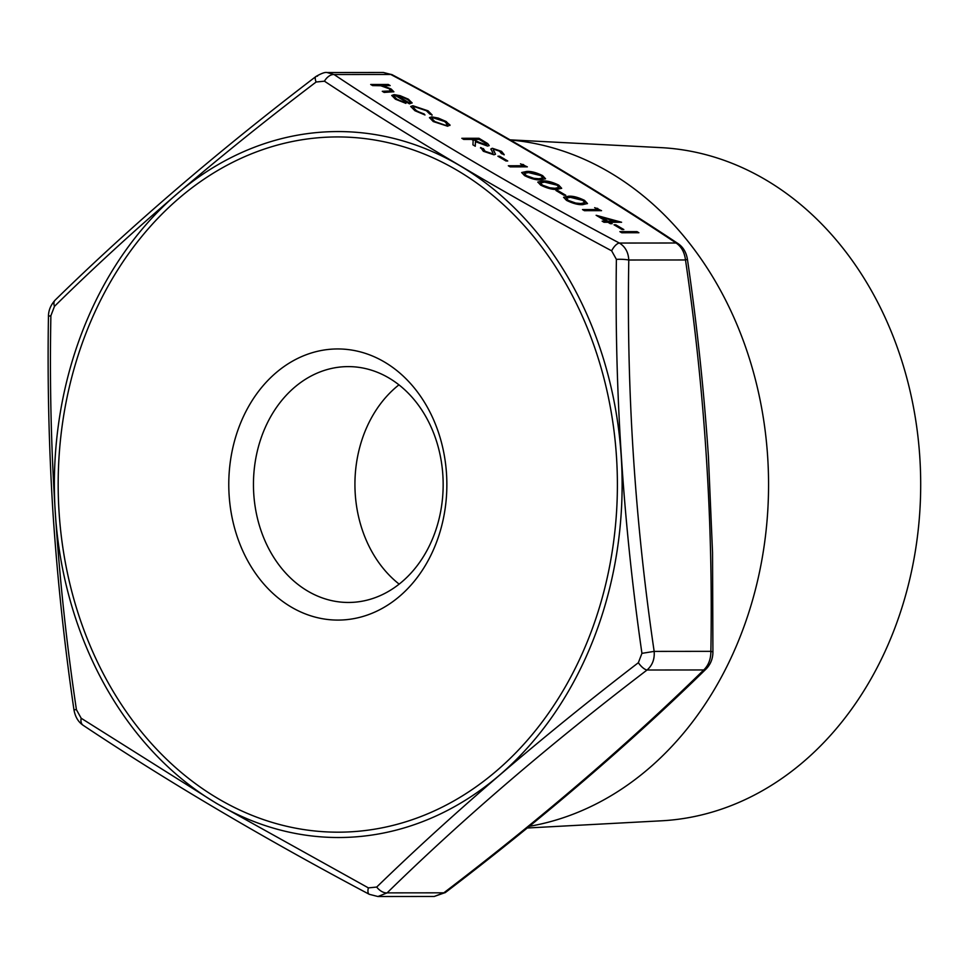 <?xml version="1.0" encoding="UTF-8"?>
<svg xmlns="http://www.w3.org/2000/svg" width="969" height="969" viewBox="0 0 969 969"><rect width="100%" height="100%" fill="white"/><g stroke="black" fill="none" stroke-linecap="round" stroke-linejoin="round"><path stroke-width="1.45" d="M611.645 250.826C505.079 193.764 409.342 137.21 324.445 81.19L316.124 82.014C217.734 156.615 130.512 231.397 54.47 306.361L50.885 315.724C48.305 447.399 56.82 578.735 76.43 709.708L81.178 718.247L216.499 803.386L368.377 887.883L376.699 887.059C453.553 812.47 540.775 737.688 638.353 662.711L641.938 653.348C622.982 521.685 614.467 390.362 616.393 259.365L611.645 250.826A10.308 4.409 -61.9 0 1 619.373 243.049C625.211 246.61 628.348 252.267 628.784 260.019C626.471 390.495 634.925 520.947 654.16 651.398C654.753 659.162 652.379 665.364 647.05 670.015C549.641 744.313 462.988 818.599 387.115 892.873L377.958 896.519L434.257 896.458L443.826 892.824C541.247 818.526 627.888 744.228 703.76 669.954C708.509 665.34 710.883 659.138 710.871 651.338C713.184 520.874 704.729 390.41 685.495 259.958C684.514 252.243 681.377 246.586 676.083 243.001A10.308 6.553 -56.5 0 1 678.215 243.703L678.215 243.703C593.573 187.332 498.187 130.985 392.07 74.686L383.409 72.481L390.773 74.48A10.308 4.409 -61.9 0 1 392.07 74.686M316.124 82.014A10.308 3.924 -127.5 0 1 315.967 76.49C321.442 73.329 325.16 72.021 327.11 72.542L334.051 74.528C418.39 130.718 513.497 186.896 619.373 243.049L676.083 243.001C591.744 186.811 496.649 130.633 390.773 74.48L334.051 74.528A10.308 6.553 -56.5 0 0 324.445 81.19M412.891 105.742L428.044 110.805L432.126 114.948L429.751 114.015L426.372 110.72L414.902 106.856L413.206 107.45L416.488 110.732L424.991 114.96L414.926 110.72L410.723 106.457L412.891 105.742L428.044 110.805M429.461 117.758L431.677 117.104L438.218 118.339L446.128 121.791L449.979 124.977L447.63 126.224L433.252 121.549L429.497 117.624L431.774 116.861L438.315 118.097L446.224 121.537L449.955 125.449M483.361 148.548L485.106 151.261L492.119 153.683L493.051 153.247L490.895 148.972L492.337 148.281L501.506 151.334L504.195 154.628L501.433 153.623L499.532 151.2L494.299 149.396L493.463 150.207L495.51 154.18L493.984 154.798L483.349 151.273L480.721 147.494L483.168 148.972M480.442 147.954L483.228 148.778M483.265 148.802L485.009 151.515L492.022 153.938L493.051 153.247M494.299 149.396L493.366 150.461L494.565 151.879M505.975 160.987L497.909 156.227L499.665 156.227L507.732 160.987L505.975 160.987M523.708 165.747L520.486 163.834L527.342 166.85L510.203 166.874L508.325 165.76L523.708 165.747L508.749 166.014M540.811 179.883C536.451 180.198 531.036 178.768 524.568 175.619L521.697 172.53L526.567 171.465C530.818 171.089 536.16 172.47 542.592 175.595L545.547 178.756L540.811 179.883M564.031 195.278L555.964 190.518L557.732 190.518L565.787 195.278L564.031 195.278M582.744 204.641C578.384 204.956 572.97 203.538 566.502 200.377L563.619 197.288L568.5 196.235C572.74 195.859 578.081 197.24 584.525 200.365L587.468 203.526L582.744 204.641M622.086 229.568L614.019 224.808L615.787 224.808L623.842 229.568L622.086 229.568M621.747 232.754L619.869 231.639L637.008 231.627L638.898 232.742L621.747 232.754M382.694 91.558L390.689 91.413L389.296 88.821L380.769 85.744L372.593 85.587L370.703 84.473L388.29 84.46L390.168 85.575L382.755 85.575L391.161 89.015L393.874 91.752L384.148 92.418L382.271 91.304L391.294 90.916M606.085 221.162L596.141 215.288L621.589 222.252L609.719 222.264L612.142 223.694L610.385 223.706L607.963 222.276L604.014 222.276L602.124 221.162L606.085 221.162L602.561 221.417M597.897 209.558L594.663 207.657L601.531 210.673L584.392 210.685L582.502 209.57L597.897 209.558L582.938 209.825M556.933 189.403C552.572 189.718 547.158 188.301 540.702 185.14L537.819 182.051L542.688 180.985C546.94 180.622 552.282 181.99 558.713 185.115L561.669 188.289L556.933 189.403M463.703 139.403L461.825 138.288L478.965 138.276L487.673 143.557L489.188 145.556L487.552 146.065L475.476 141.68L475.27 146.234L472.933 144.853L473.151 140.299L471.624 139.403L463.703 139.403M391.73 95.58L394.044 94.877L399.991 95.919L408.312 99.456L412.116 102.847L409.439 103.84L395.727 95.737L394.044 96.294L396.696 99.044L405.926 103.368L395.4 99.189L391.767 95.446L394.141 94.635L400.088 95.665L408.409 99.201L412.067 103.041M384.584 362.091A135.575 109.049 -90.1 0 0 229.132 495.377A135.575 109.049 -90.1 0 0 399.761 596.153A135.575 109.049 -90.1 0 0 384.584 362.091M371.139 84.727L388.29 84.46M388.194 84.715L389.647 85.575M391.161 89.015L382.755 85.575M391.064 89.269L393.802 91.873M620.293 231.894L637.008 231.627M636.912 231.882L638.365 232.742M614.455 225.062L615.787 224.808M615.69 225.062L623.321 229.568M597.013 215.796L621.008 222.252M611.621 223.694L609.719 222.264M601.592 217.468L607.745 221.417L615.291 221.15L601.592 217.468L607.842 221.162L615.291 221.15M595.463 208.129L597.655 208.383M597.558 208.638L601.01 210.673M563.583 197.422L568.5 196.235M568.403 196.489C572.643 196.113 577.984 197.494 584.428 200.619L584.525 200.365M584.428 200.619L587.408 203.66M566.235 198.282L568.222 200.668L575.671 203.32L580.77 203.781L584.791 202.751M582.829 200.401L570.378 197.337L566.259 198.148L568.318 200.413L575.768 203.066L580.867 203.538L584.864 202.618L582.829 200.401M556.4 190.772L557.732 190.518M557.635 190.772L565.266 195.278M537.783 182.184L542.688 180.985M542.592 181.239C546.843 180.876 552.185 182.245 558.616 185.37L558.713 185.115M558.616 185.37L561.608 188.41M540.423 183.044L542.422 185.43L549.859 188.083L554.971 188.543L558.992 187.501M557.018 185.164L544.578 182.099L540.46 182.911L542.519 185.176L549.956 187.829L555.067 188.289L559.052 187.38L557.018 185.164M521.661 172.664L526.567 171.465M526.47 171.719C530.721 171.343 536.063 172.724 542.495 175.849L542.592 175.595M542.495 175.849L545.486 178.89M524.302 173.512L526.3 175.898L533.737 178.55L538.837 179.023L542.858 177.981M540.896 175.631L528.456 172.579L524.338 173.378L526.397 175.655L533.834 178.308L538.934 178.768L542.931 177.86L540.896 175.631M521.274 164.306L523.466 164.56M523.369 164.815L526.821 166.85M498.345 156.481L499.665 156.227M499.568 156.481L507.211 160.987M492.955 153.502L492.022 153.938L493.003 153.381M490.811 149.226L492.337 148.281M492.24 148.536L501.506 151.334M501.409 151.576L504.098 154.883M494.202 149.65L493.366 150.461L494.202 149.65M494.469 152.133L495.45 154.301M462.249 138.543L478.965 138.276M478.868 138.531L487.673 143.557M487.577 143.812L489.115 145.677M475.185 146.186L475.476 141.68M485.578 145.205L485.675 144.95C487.225 144.563 486.341 143.485 483.022 141.716L479.086 139.391L473.284 139.645L485.578 145.205L486.511 144.744M473.381 139.391L477.196 141.668L486.486 144.878M431.859 118.703L434.693 121.791L445.643 125.364L447.424 124.65M445.74 125.11L447.484 124.529L444.674 121.537L433.64 117.964L431.895 118.581L434.79 121.549L445.643 125.364M427.947 111.06L432.029 115.202M413.182 107.583L416.488 110.732M416.391 110.987L424.252 114.027M410.686 106.59L412.794 105.996M394.02 96.428L396.696 99.044M396.6 99.298L404.981 102.375M404.885 102.629L405.49 103.259M397.46 95.858L409.088 102.726C410.65 102.23 409.935 101.079 406.968 99.262L401.844 96.924L397.363 96.113L408.991 102.98L409.863 102.314M408.991 102.98L409.826 102.448M529.328 826.327A345.243 277.691 -90.1 0 0 765.365 536.862A345.243 277.691 -90.1 0 0 609.961 172.567A345.243 277.691 -90.1 0 0 510.397 140.008M527.257 827.998L661.536 820.804A336.885 270.969 -90.1 0 0 915.317 551.228A336.885 270.969 -90.1 0 0 765.922 179.955A336.885 270.969 -90.1 0 0 660.858 147.627L510.118 139.851M388.981 378.019A117.927 94.853 -90.1 0 0 348.186 366.609A117.927 94.853 -90.1 0 0 253.454 484.633A117.927 94.853 -90.1 0 0 348.428 602.464A117.927 94.853 -90.1 0 0 440.859 510.433A117.927 94.853 -90.1 0 0 388.981 378.019M398.949 384.838A117.927 94.853 -90.1 0 0 399.155 584.125M678.215 243.703C683.254 247.24 686.318 252.449 687.433 259.329L685.495 259.958L628.784 260.019A10.308 1.563 -179.2 0 0 616.393 259.365M687.433 259.329C696.99 324.724 703.979 390.422 708.412 456.411L712.542 552.548L712.918 652.307A10.308 1.563 -179.2 0 0 710.871 651.338L654.16 651.398L641.938 653.348M54.47 306.361A10.308 6.08 -134.2 0 1 55.124 300.136C131.324 225.559 218.267 151.007 315.967 76.49L315.967 76.49A10.308 3.924 -127.5 0 1 317.529 76.176M712.918 652.307C712.809 658.763 710.58 664.286 706.244 668.864L706.244 668.864A10.308 6.08 -134.2 0 1 703.76 669.954L647.05 670.015A10.308 3.924 -127.5 0 1 638.353 662.711M55.124 300.136L55.124 300.136C50.63 305.114 48.402 310.637 48.45 316.693L48.45 316.693C47.372 382.101 48.898 447.787 53.041 513.764C57.474 579.365 64.426 644.664 73.935 709.671C75.182 716.806 78.259 722.002 83.152 725.296L83.152 725.296A10.308 6.553 -56.5 0 1 81.178 718.247M706.244 668.864C630.044 743.441 543.1 817.993 445.401 892.51L445.401 892.51A10.308 3.924 -127.5 0 1 443.826 892.824L387.115 892.873A10.308 6.08 -134.2 0 1 376.699 887.059M50.885 315.724A10.308 1.563 -179.2 0 0 48.45 316.693M377.958 896.519L369.298 894.314A10.308 4.409 -61.9 0 1 368.377 887.883M76.43 709.708L73.935 709.671M590.436 633.738A347.629 279.617 -90.1 0 0 315.361 138.034A347.629 279.617 -90.1 0 0 107.692 681.861A347.629 279.617 -90.1 0 0 590.436 633.738M216.511 803.337A352.958 283.905 89.9 0 1 81.771 333.057A352.958 283.905 89.9 0 1 459.984 165.747A352.958 283.905 89.9 0 1 594.724 636.027A352.958 283.905 89.9 0 1 216.511 803.337M327.134 72.542L383.433 72.481M369.298 894.314C263.18 838.015 167.794 781.668 83.152 725.296M445.401 892.51L434.257 896.458"/></g></svg>
